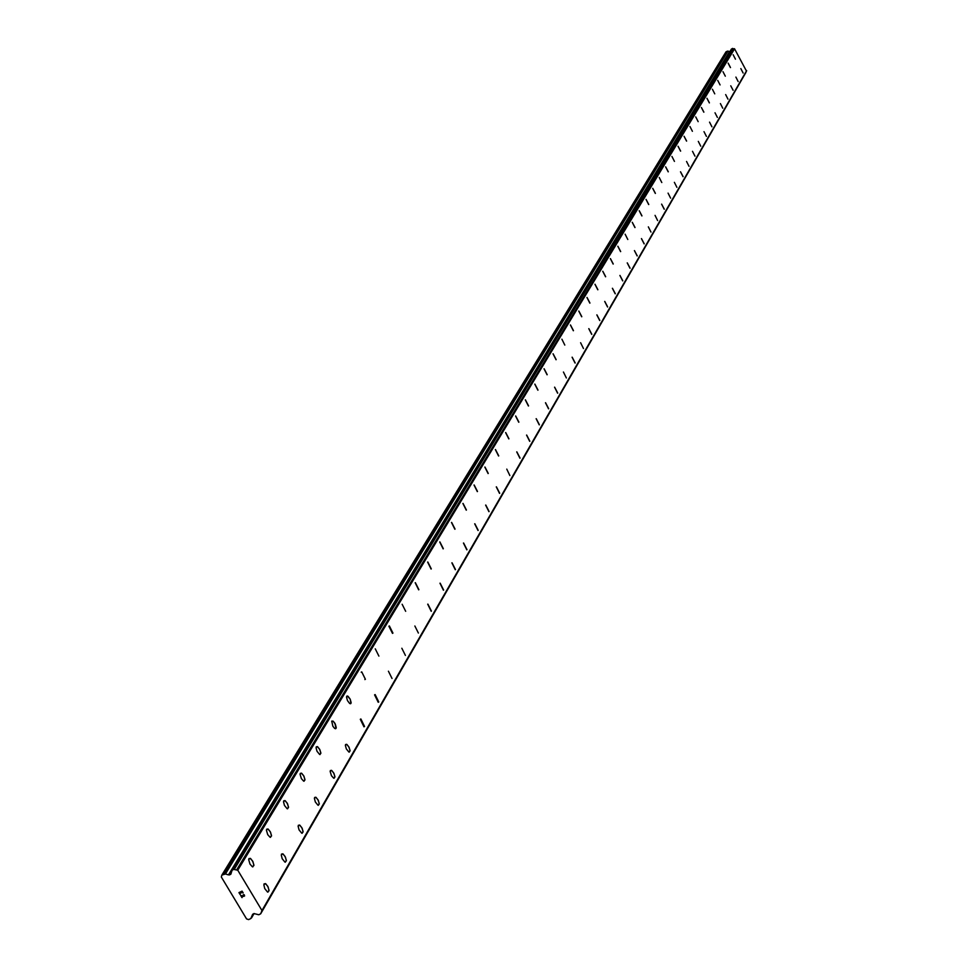 <?xml version="1.0" encoding="UTF-8"?>
<svg xmlns="http://www.w3.org/2000/svg" width="968" height="968" viewBox="0 0 968 968"><rect width="100%" height="100%" fill="white"/><g stroke="black" fill="none" stroke-linecap="round" stroke-linejoin="round"><path stroke-width="1.45" d="M740.835 68.595L743.121 73.023M735.898 77.089L738.16 81.566M730.755 85.813L733.115 90.278M725.661 94.586L727.972 99.147M720.41 103.576L722.733 108.198M715.013 112.772L717.385 117.418M709.544 122.125L711.94 126.82M703.99 131.648L706.41 136.391M698.303 141.388L700.747 146.168M692.495 151.31L694.963 156.151M686.542 161.45L689.034 166.339M680.492 171.796L683.045 176.721M683.118 176.648L680.54 171.784L683.118 176.648M674.369 182.335L676.898 187.332M668.065 193.116L670.618 198.162M661.592 204.139L664.205 209.221M664.29 209.148L661.628 204.127L664.29 209.148M655.058 215.368L657.611 220.547M648.342 226.863L650.968 232.078M641.433 238.612L644.131 243.876M644.216 243.791L641.481 238.6L644.216 243.791M634.415 250.615L637.138 255.939M637.222 255.854L634.463 250.603L637.222 255.854M627.228 262.897L629.986 268.269M630.083 268.184L627.288 262.873L630.083 268.184M619.895 275.444L622.678 280.889M622.775 280.793L619.956 275.432L622.775 280.793M612.381 288.295L615.2 293.8M615.297 293.691L612.454 288.27L615.297 293.691M604.697 301.435L607.541 307.001M607.65 306.904L604.77 301.411L607.65 306.904M596.832 314.89L599.712 320.517M599.821 320.42L596.905 314.866L599.821 320.42M588.786 328.66L591.69 334.359M591.799 334.25L588.859 328.636L591.799 334.25M580.606 342.733L583.474 348.541M572.088 357.204L575.053 363.06M575.186 362.939L572.173 357.18L575.186 362.939M563.436 372.014L566.353 377.968M554.567 387.188L557.592 393.189M557.725 393.069L554.652 387.164L557.725 393.069M545.468 402.749L548.529 408.835M548.674 408.702L545.565 402.724L548.674 408.702M536.139 418.708L539.236 424.879M539.382 424.734L536.236 418.684L539.382 424.734M526.556 435.092L529.69 441.335M529.847 441.19L526.677 435.055L529.847 441.19M516.731 451.899L519.901 458.227M520.058 458.07L516.851 451.862L520.058 458.07M506.772 469.117L509.858 475.566M496.281 486.88L499.524 493.39M499.694 493.22L496.427 486.844L499.694 493.22M485.634 505.09L488.925 511.685M489.094 511.515L485.791 505.042L489.094 511.515M474.695 523.809L478.023 530.5M478.204 530.319L474.852 523.761L478.204 530.319M463.442 543.048L466.806 549.848M466.999 549.655L463.611 543L466.999 549.655M451.874 562.844L455.275 569.741M455.48 569.547L452.056 562.795L455.48 569.547M439.968 583.208L443.404 590.214M443.622 590.008L440.162 583.172L443.622 590.008M427.711 604.177L431.196 611.292M431.413 611.086L427.916 604.129L431.413 611.086M414.861 625.994L418.382 633.06M401.841 648.257L405.411 655.421M388.422 671.211L392.028 678.483M374.58 694.879L375.112 694.576L378.754 701.957L378.21 702.272M378.754 701.957L378.222 702.26L374.592 694.867L375.124 694.564L378.754 701.957M364.537 726.484L363.968 726.811L360.302 719.297L360.87 718.982L364.537 726.484M360.302 719.297L360.882 718.97L364.549 726.484L363.968 726.799M345.564 744.501L346.955 744.501L349.109 747.393L350.077 750.926L348.891 752.039L346.326 748.905L345.37 745.372L346.532 744.271L348.71 746.655L350.029 750.333L349.266 752.136M330.342 770.54L331.794 770.54L333.972 773.468L334.928 777.05L333.694 778.187L331.479 775.755L330.136 771.423L331.358 770.298L333.573 772.73L334.892 776.457L334.069 778.296M314.6 797.45L316.125 797.45L318.339 800.427L319.283 804.057L317.976 805.219L315.338 801.988L314.394 798.358L315.689 797.196L317.928 799.677L319.246 803.452L318.363 805.34M298.338 825.268L299.935 825.28L302.161 828.293L303.105 831.984L301.726 833.17L299.051 829.879L298.108 826.188L299.475 825.014L301.762 827.543L303.069 831.355L302.113 833.303M281.494 854.054L283.176 854.066L285.439 857.14L286.371 860.867L284.907 862.089L282.196 858.725L281.264 854.998L282.716 853.788L285.028 856.365L286.346 860.237L285.306 862.222M264.07 883.857L265.837 883.857L268.124 886.99L269.043 890.766L267.495 892.012L264.748 888.588L263.841 884.812L265.365 883.578L267.712 886.204L269.019 890.124L267.918 892.157M733.163 54.752L735.45 59.181M728.117 63.138L730.441 67.603M730.489 67.554L728.142 63.126L730.489 67.554M722.987 71.668L725.31 76.182M717.724 80.38L720.071 84.93M712.412 89.237L714.747 93.848M706.942 98.288L709.35 102.923M709.411 102.874L706.967 98.276L709.411 102.874M701.389 107.508L703.821 112.191M703.881 112.131L701.425 107.496L703.881 112.131M695.75 116.898L698.158 121.653M689.954 126.505L692.398 131.297M684.049 136.282L686.554 141.11M686.627 141.05L684.086 136.27L686.627 141.05M678.036 146.277L680.565 151.153M680.637 151.081L678.072 146.253L680.637 151.081M671.937 156.453L674.454 161.39M665.633 166.871L668.21 171.844M668.283 171.772L665.681 166.847L668.283 171.772M659.232 177.495L661.797 182.541M652.698 188.337L655.324 193.431M655.409 193.358L652.747 188.324L655.409 193.358M646.031 199.42L648.681 204.563M648.766 204.49L646.067 199.408L648.766 204.49M639.207 210.746L641.881 215.949M641.965 215.864L639.255 210.734L641.965 215.864M632.237 222.325L634.935 227.577M635.032 227.492L632.285 222.301L635.032 227.492M625.11 234.159L627.796 239.495M617.826 246.259L620.585 251.632M620.682 251.547L617.874 246.235L620.682 251.547M610.372 258.625L613.155 264.07M613.252 263.974L610.433 258.601L613.252 263.974M602.749 271.282L605.569 276.787M605.665 276.691L602.81 271.27L605.665 276.691M594.945 284.241L597.788 289.807M597.897 289.71L595.005 284.217L597.897 289.71M586.959 297.503L589.839 303.141M589.948 303.032L587.031 297.478L589.948 303.032M578.779 311.079L581.695 316.79M581.804 316.681L578.852 311.055L581.804 316.681M570.406 324.982L573.346 330.754M573.467 330.645L570.479 324.958L573.467 330.645M561.9 339.199L564.804 345.08M553.03 353.816L556.043 359.745M556.176 359.624L553.127 353.792L556.176 359.624M544.028 368.784L547.065 374.785M547.198 374.664L544.113 368.748L547.198 374.664M534.784 384.127L537.869 390.201M538.002 390.08L534.88 384.09L538.002 390.08M525.309 399.857L528.419 406.015M528.564 405.882L525.418 399.832L528.564 405.882M515.581 416.01L518.739 422.254M518.884 422.108L515.69 415.974L518.884 422.108M505.611 432.575L508.793 438.903M508.938 438.758L505.719 432.539L508.938 438.758M495.362 449.588L498.58 456.013M498.738 455.855L495.483 449.551L498.738 455.855M484.835 467.072L488.09 473.57M488.259 473.412L484.968 467.024L488.259 473.412M474.017 485.016L477.321 491.623M477.49 491.454L474.163 484.98L477.49 491.454M462.91 503.481L466.249 510.172M466.419 510.003L463.055 503.433L466.419 510.003M451.475 522.454L454.851 529.242M455.045 529.072L451.645 522.405L455.045 529.072M439.726 541.971L443.138 548.868M443.332 548.687L439.896 541.923L443.332 548.687M427.626 562.057L431.087 569.063M431.292 568.869L427.82 562.009L431.292 568.869M415.175 582.736L418.672 589.851M418.89 589.645L415.381 582.688L418.89 589.645M402.131 604.25L405.677 611.304M392.947 633.108L389.366 625.933L392.947 633.108M388.894 626.211L392.488 633.375M375.269 648.838L378.899 656.11M365.384 679.282L361.729 671.889L365.384 679.282M361.209 672.179L361.742 671.877L365.396 679.27L364.863 679.572M346.689 696.27L348.02 696.27L350.162 699.114L351.142 702.623L350.38 703.784M350.961 703.47L349.629 703.458L347.488 700.614L346.508 697.105L347.258 695.956L350.174 699.114L350.961 703.47M331.709 721.136L333.101 721.136L335.267 724.028L336.235 727.573L335.436 728.771M336.053 728.444L334.662 728.432L332.883 726.278L331.721 721.124L333.101 721.136L334.892 723.29L336.053 728.444M316.258 746.812L317.698 746.812L319.9 749.752L320.868 753.346L319.634 754.471L317.008 751.289L316.04 747.695L317.262 746.582L319.488 749.014L320.819 752.741L320.009 754.58M300.262 773.359L301.774 773.359L304 776.336L304.968 779.99L303.662 781.14L301.399 778.659L300.044 774.255L301.338 773.105L303.601 775.586L304.932 779.373L304.049 781.249M283.733 800.802L285.318 800.802L287.569 803.839L288.524 807.53L287.145 808.716L284.447 805.412L283.503 801.722L284.858 800.548L287.157 803.077L288.488 806.901L287.556 808.825M266.623 829.201L268.293 829.201L270.568 832.286L271.512 836.025L270.06 837.235L267.725 834.658L266.394 830.133L267.821 828.935L270.157 831.512L271.488 835.396L270.459 837.368M248.921 858.592L250.664 858.604L252.975 861.738L253.906 865.525L252.37 866.771L249.998 864.134L248.667 859.548L250.192 858.326L252.563 860.951L253.882 864.884L252.793 866.904M241.988 891.431L240.742 892.024L241.988 891.431L242.956 893.028L241.988 891.431M240.742 892.024L241.262 892.895L240.742 892.024M241.056 892.992L240.536 892.121L241.056 892.992M240.536 892.121L239.29 892.714L240.536 892.121M239.29 892.714L240.245 894.323L239.29 892.714M238.951 892.605L240.04 894.42L238.951 892.605L242.073 891.117L243.162 892.932M243.246 894.771L244.275 894.783L244.601 895.981M243.694 896.416L242.835 896.259L243.694 896.416M241.153 895.823L242.169 897.517L241.153 895.811M240.681 895.473L241.964 897.614L240.681 895.473L243.972 896.199L243.767 894.686L244.251 896.065M228.448 874.89L230.916 874.092L232.03 870.232L233.796 869.385L237.765 870.232L261.965 910.525L260.682 913.804L258.795 914.76L253.967 913.562L252.612 914.397L250.809 918.559L248.619 919.6L246.574 918.935L221.333 877.008L221.841 875.12L225.435 873.971L228.448 874.89L729.533 51.558L727.948 51.11L726.012 51.812L221.841 875.12M746.485 71.124L734.567 48.811L731.421 49.09M260.719 913.659L745.892 72.164M252.479 914.845L252.938 914.058M260.707 913.562L745.941 72.322M261.965 910.525L746.667 70.603M237.765 870.232L734.567 48.811M236.603 869.99L733.962 48.703M234.208 869.482L732.703 48.46M233.796 869.385L732.486 48.412M229.476 874.975L231.969 870.873M224.031 874.068L727.198 51.183M251.668 917.579L254.015 913.538M261.759 911.299L746.534 71.039M236.918 869.966L734.131 48.678M232.03 870.232L731.53 48.92M230.469 874.503L231.122 873.426M225.435 873.971L727.948 51.11M251.535 917.906L254.088 913.514M260.682 913.804L745.917 72.455M261.723 911.372L746.522 71.075M231.897 870.353L731.457 48.993"/></g></svg>
